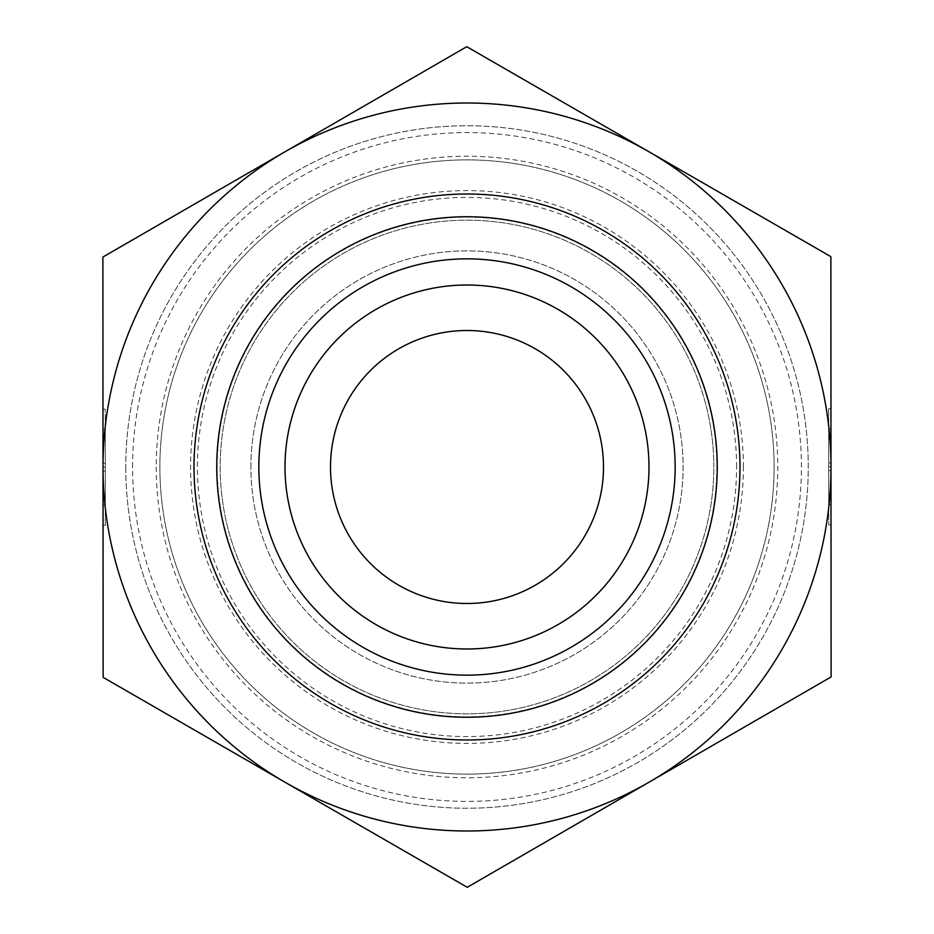 <?xml version="1.0" encoding="UTF-8"?>
<svg xmlns="http://www.w3.org/2000/svg" width="934" height="934" viewBox="0 0 934 934"><rect width="100%" height="100%" fill="white"/><g stroke="black" fill="none" stroke-linecap="round" stroke-linejoin="round"><path stroke-width="0.7" stroke-dasharray="4.67 3.5" d="M102.997 436.715L105.262 436.715L105.262 429.255L105.32 525.293L105.25 409.127L105.262 436.715L102.997 436.715L102.974 409.127L103.044 525.293L103.032 497.705L105.297 497.705L103.032 497.705L103.032 505.166L102.997 436.715M102.997 440.101L105.273 440.101L105.297 494.319L105.273 440.101L102.997 440.101L103.009 463.334L102.997 440.101L105.273 440.101L102.997 440.101L103.02 494.319L102.997 440.101M103.009 463.334L105.285 463.334M103.009 467A363.991 363.991 0 0 1 284.823 151.88L102.892 257.06L103.009 467.21L103.137 677.36L285.185 782.33A363.991 363.991 0 0 1 103.009 467.21L105.285 467.21M103.02 494.319L105.297 494.319L103.02 494.319L103.009 471.086L103.02 494.319L105.297 494.319L103.02 494.319M103.009 471.086L105.285 471.086M831.003 497.285L828.738 497.285L828.738 504.745L828.68 408.707L828.75 524.873L828.738 497.285L831.003 497.285L831.026 524.873L830.956 408.707L830.968 436.295L828.703 436.295L830.968 436.295L830.968 428.834L831.003 497.285M831.003 493.899L828.727 493.899L828.703 439.68L828.727 493.899L831.003 493.899L830.991 470.666L831.003 493.899L828.727 493.899L831.003 493.899L830.98 439.68L831.003 493.899M830.991 470.666L828.715 470.666M830.991 466.79A363.991 363.991 0 0 1 285.185 782.33L467.245 887.3L831.108 676.94L830.991 466.79L830.863 256.64L648.815 151.67L466.755 46.7L284.823 151.88A363.991 363.991 0 0 1 830.991 466.79L828.715 466.79M830.98 439.68L828.703 439.68L830.98 439.68L830.991 462.914L830.98 439.68L828.703 439.68L830.98 439.68M830.991 462.914L828.715 462.914M717.242 467A250.242 250.242 0 0 1 467 717.242A250.242 250.242 0 0 1 216.758 467A250.242 250.242 0 0 1 467 216.758A250.242 250.242 0 0 1 717.242 467M743.406 467A276.406 276.406 0 0 0 467 190.594A276.406 276.406 0 0 0 190.594 467A276.406 276.406 0 0 0 467 743.406A276.406 276.406 0 0 0 743.406 467M330.508 467A136.492 136.492 0 0 1 535.252 348.791A136.492 136.492 0 0 1 535.252 585.209A136.492 136.492 0 0 1 330.508 467M250.884 467A216.116 216.116 0 0 1 575.064 279.838A216.116 216.116 0 0 1 575.064 654.162A216.116 216.116 0 0 1 250.884 467A216.116 216.116 0 0 1 467 250.884A216.116 216.116 0 0 1 683.116 467A216.116 216.116 0 0 1 467 683.116A216.116 216.116 0 0 1 250.884 467M216.758 467A250.242 250.242 0 0 1 592.121 250.277A250.242 250.242 0 0 1 592.121 683.723A250.242 250.242 0 0 1 216.758 467M159.877 467A307.123 307.123 0 0 0 620.561 732.968A307.123 307.123 0 0 0 620.561 201.032A307.123 307.123 0 0 0 159.877 467A307.123 307.123 0 0 1 620.561 201.032A307.123 307.123 0 0 1 620.561 732.968A307.123 307.123 0 0 1 159.877 467A307.123 307.123 0 0 0 620.561 732.968A307.123 307.123 0 0 0 620.561 201.032A307.123 307.123 0 0 0 159.877 467A307.123 307.123 0 0 1 620.561 201.032A307.123 307.123 0 0 1 620.561 732.968A307.123 307.123 0 0 1 159.877 467M125.763 467A341.237 341.237 0 0 0 637.618 762.529A341.237 341.237 0 0 0 637.618 171.471A341.237 341.237 0 0 0 125.763 467A341.237 341.237 0 0 1 637.618 171.471A341.237 341.237 0 0 1 637.618 762.529A341.237 341.237 0 0 1 125.763 467M713.833 467A246.833 246.833 0 0 0 343.584 253.242A246.833 246.833 0 0 0 343.584 680.758A246.833 246.833 0 0 0 713.833 467A246.833 246.833 0 0 1 343.584 680.758A246.833 246.833 0 0 1 343.584 253.242A246.833 246.833 0 0 1 713.833 467A246.833 246.833 0 0 1 343.584 680.758A246.833 246.833 0 0 1 343.584 253.242A246.833 246.833 0 0 1 713.833 467M739.997 467A272.997 272.997 0 0 1 330.508 703.419A272.997 272.997 0 0 1 330.508 230.581A272.997 272.997 0 0 1 739.997 467M132.581 467A334.419 334.419 0 0 1 634.209 177.39A334.419 334.419 0 0 1 634.209 756.61A334.419 334.419 0 0 1 132.581 467M156.223 467A310.777 310.777 0 0 0 622.383 736.144A310.777 310.777 0 0 0 622.383 197.856A310.777 310.777 0 0 0 156.223 467M736.576 467A269.576 269.576 0 0 0 332.212 233.535A269.576 269.576 0 0 0 332.212 700.465A269.576 269.576 0 0 0 736.576 467M716.88 467A249.88 249.88 0 0 1 342.066 683.396A249.88 249.88 0 0 1 342.066 250.604A249.88 249.88 0 0 1 716.88 467M103.044 525.293L105.32 525.293M102.974 409.127L105.25 409.127M103.032 505.166L105.308 505.166M102.985 429.255L105.262 429.255M830.956 408.707L828.68 408.707M831.026 524.873L828.75 524.873M830.968 428.834L828.691 428.834M831.015 504.745L828.738 504.745"/><path stroke-width="1.4" d="M830.991 466.79A363.991 363.991 0 0 0 284.823 151.88A363.991 363.991 0 0 0 285.185 782.33A363.991 363.991 0 0 0 649.177 782.12L467.245 887.3L103.137 677.36L102.892 257.06L466.755 46.7L830.863 256.64L831.108 676.94L649.177 782.12A363.991 363.991 0 0 0 830.991 467M285.01 467A181.99 181.99 0 0 0 467 648.99A181.99 181.99 0 0 0 648.99 467A181.99 181.99 0 0 0 467 285.01A181.99 181.99 0 0 0 285.01 467M258.846 467A208.154 208.154 0 0 1 467 258.846A208.154 208.154 0 0 1 675.154 467A208.154 208.154 0 0 1 467 675.154A208.154 208.154 0 0 1 258.846 467M648.99 467A181.99 181.99 0 0 0 376.005 309.387A181.99 181.99 0 0 0 376.005 624.612A181.99 181.99 0 0 0 648.99 467M330.508 467A136.492 136.492 0 0 0 535.252 585.209A136.492 136.492 0 0 0 535.252 348.791A136.492 136.492 0 0 0 330.508 467M739.997 467A272.997 272.997 0 0 0 330.508 230.581A272.997 272.997 0 0 0 330.508 703.419A272.997 272.997 0 0 0 739.997 467M717.242 467A250.242 250.242 0 0 1 341.879 683.723A250.242 250.242 0 0 1 341.879 250.277A250.242 250.242 0 0 1 717.242 467"/></g></svg>
